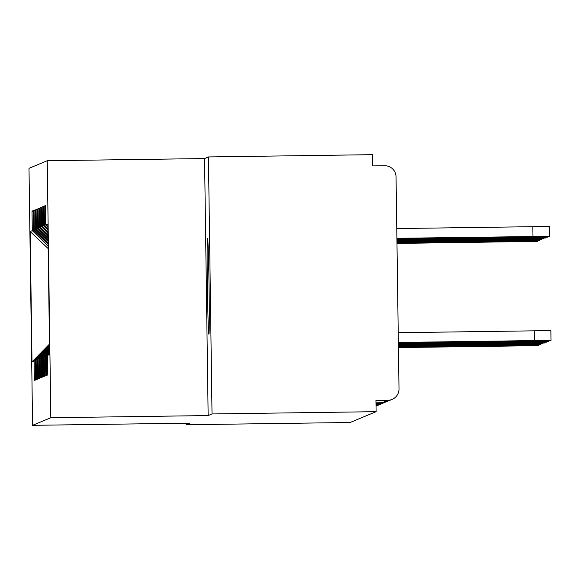 <?xml version="1.0" encoding="UTF-8"?>
<svg xmlns="http://www.w3.org/2000/svg" width="580" height="580" viewBox="0 0 580 580"><rect width="100%" height="100%" fill="white"/><g stroke="black" fill="none" stroke-linecap="round" stroke-linejoin="round"><path stroke-width="0.87" d="M207.546 238.329A47.959 0.834 89.2 0 1 207.553 238.329A47.959 0.834 89.2 0 1 209.054 286.107A47.959 0.834 89.2 0 1 208.887 334.239A47.959 0.834 89.2 0 1 208.88 334.239A47.959 0.834 89.2 0 1 207.379 286.462A47.959 0.834 89.2 0 1 207.546 238.329M47.234 160.732L29 168.323L32.589 425.328L50.822 417.738L47.234 160.732L204.559 158.557L208.148 415.563L212.026 413.946L208.438 156.941L204.559 158.557M208.438 156.941L372.512 154.672L372.664 165.909L384.656 165.742A11.237 11.237 67.4 0 1 396.046 176.827L399.011 388.875A11.237 11.237 67.4 0 1 392.095 399.41L386.2 401.86A11.237 11.237 67.4 0 1 382.039 402.723L387.926 400.272L375.941 400.439L376.101 411.677L212.026 413.946M48.154 248.573L30.182 231.514L32.002 361.891L34.118 361.006L34.387 380.487L35.627 379.98L35.351 360.492L49.517 345.926M30.182 231.514L32.299 230.63L32.023 211.149L33.27 211.135M48.096 244.289L33.531 230.122L33.263 210.634L32.023 211.149M33.531 230.122L34.322 229.789L34.053 210.308L35.293 210.293M48.06 241.432L35.561 229.274L35.286 209.793L34.053 210.308M35.561 229.274L36.352 228.948L36.083 209.46L37.323 209.445M48.017 238.576L37.591 228.433L37.316 208.952L36.083 209.46M37.591 228.433L38.381 228.1L38.113 208.619L39.353 208.604M47.981 235.719L39.621 227.585L39.346 208.104L38.113 208.619M39.621 227.585L40.412 227.258L40.136 207.778L41.383 207.756M47.937 232.863L41.644 226.744L41.376 207.263L40.136 207.778M41.644 226.744L42.441 226.41L42.166 206.93L43.413 206.915M47.901 230.006L43.674 225.895L43.406 206.415L42.166 206.93M43.674 225.895L44.471 225.569L44.196 206.088L45.436 206.067M47.857 227.15L45.704 225.055L45.428 205.574L44.196 206.088M45.704 225.055L47.814 224.17L49.641 354.547L47.524 355.431L49.619 353.271M35.351 360.492L36.148 360.165L36.417 379.646L37.656 379.132L37.381 359.651L38.171 359.317L38.447 378.805L39.679 378.29L39.411 358.802L40.201 358.476L40.477 377.957L41.709 377.442L41.441 357.962L42.231 357.628L42.507 377.116L43.739 376.601L43.464 357.12L44.261 356.787L44.529 376.268L45.769 375.753L45.494 356.272L46.291 355.946L46.559 375.427L47.799 374.912L47.524 355.431M48.082 243.172L34.322 229.789M36.148 360.165L49.525 346.405M48.046 240.316L36.352 228.948M37.381 359.651L49.532 347.152M38.171 359.317L49.539 347.63M48.002 237.459L38.381 228.1M39.411 358.802L49.554 348.377M40.201 358.476L49.561 348.856M47.966 234.603L40.412 227.258M41.441 357.962L49.568 349.602M42.231 357.628L49.575 350.081M47.922 231.746L42.441 226.41M43.464 357.12L49.583 350.827M44.261 356.787L49.59 351.306M47.886 228.89L44.471 225.569M45.494 356.272L49.605 352.053M46.291 355.946L49.612 352.531M387.926 400.272A11.237 11.237 67.4 0 0 392.095 399.41M186.02 423.204L186.042 424.763L350.117 422.494L376.101 411.677M186.042 424.763L189.921 423.153L32.589 425.328M208.148 415.563L50.822 417.738M48.125 246.029L32.299 230.63M34.118 361.006L49.503 345.187M32.002 361.891L49.489 344.092M398.366 342.693L551 340.46L534.434 340.576L534.296 330.832L550.862 330.723L551 340.46M398.228 332.717L534.296 330.832M398.358 342.461L534.434 340.576M532.976 236.423L532.846 226.686L549.412 226.57L549.543 236.314L396.909 238.307M396.909 238.547L549.543 236.314M532.846 226.686L396.771 228.571M398.38 343.512L531.816 341.663L548.97 341.308L532.404 341.417L532.397 340.837M398.373 343.273L532.404 341.417M398.387 344.324L529.794 342.512L546.94 342.149L530.374 342.265L530.366 341.685M398.387 344.092L530.374 342.265M398.402 345.144L527.764 343.353L544.917 342.998L528.344 343.106L528.337 342.526M398.395 344.911L528.344 343.106M398.409 345.963L525.734 344.194L542.887 343.839L526.321 343.954L526.314 343.375M398.409 345.724L526.321 343.954M398.424 346.775L523.704 345.042L540.857 344.687L524.291 344.796L524.284 344.215M398.416 346.543L524.291 344.796M396.923 239.359L547.52 237.155L396.916 239.127M396.93 240.178L545.49 238.003L396.93 239.939M396.945 240.99L543.46 238.844L396.945 240.758M396.959 241.809L541.43 239.692L396.952 241.57M396.966 242.621L539.4 240.533L396.966 242.389M398.431 347.594L521.674 345.883L538.827 345.528L522.261 345.644L522.254 345.064M398.431 347.355L522.261 345.644M396.981 243.44L537.377 241.381L396.974 243.208M382.039 402.723L375.978 402.81L382.039 402.723A11.237 11.237 0 0 0 386.2 401.86M375.985 403.622L380.009 403.571L380.067 402.752M376 404.441L377.979 404.412L378.044 403.593M530.954 237.271L530.939 236.691M528.924 238.112L528.916 237.532M526.894 238.96L526.886 238.38M524.864 239.801L524.856 239.221M522.834 240.649L522.827 240.069M520.804 241.49L520.797 240.91M380.009 403.571A11.237 11.237 0 0 0 385.163 402.237M377.979 404.412A11.237 11.237 0 0 0 383.141 403.078M376.007 405.253A11.237 11.237 0 0 0 381.111 403.926M376.021 405.877A11.237 11.237 0 0 0 379.081 404.767M376.021 406.101A11.237 11.237 0 0 0 377.051 405.616M548.97 341.308L548.963 340.547M546.94 342.149L546.933 341.388M544.917 342.998L544.903 342.236M542.887 343.839L542.873 343.077M540.857 344.687L540.843 343.925M547.505 236.393L547.52 237.155M545.476 237.242L545.49 238.003M543.453 238.083L543.46 238.844M541.423 238.931L541.43 239.692M539.393 239.772L539.4 240.533M538.827 345.528L538.82 344.767M537.363 240.62L537.377 241.381"/></g></svg>
